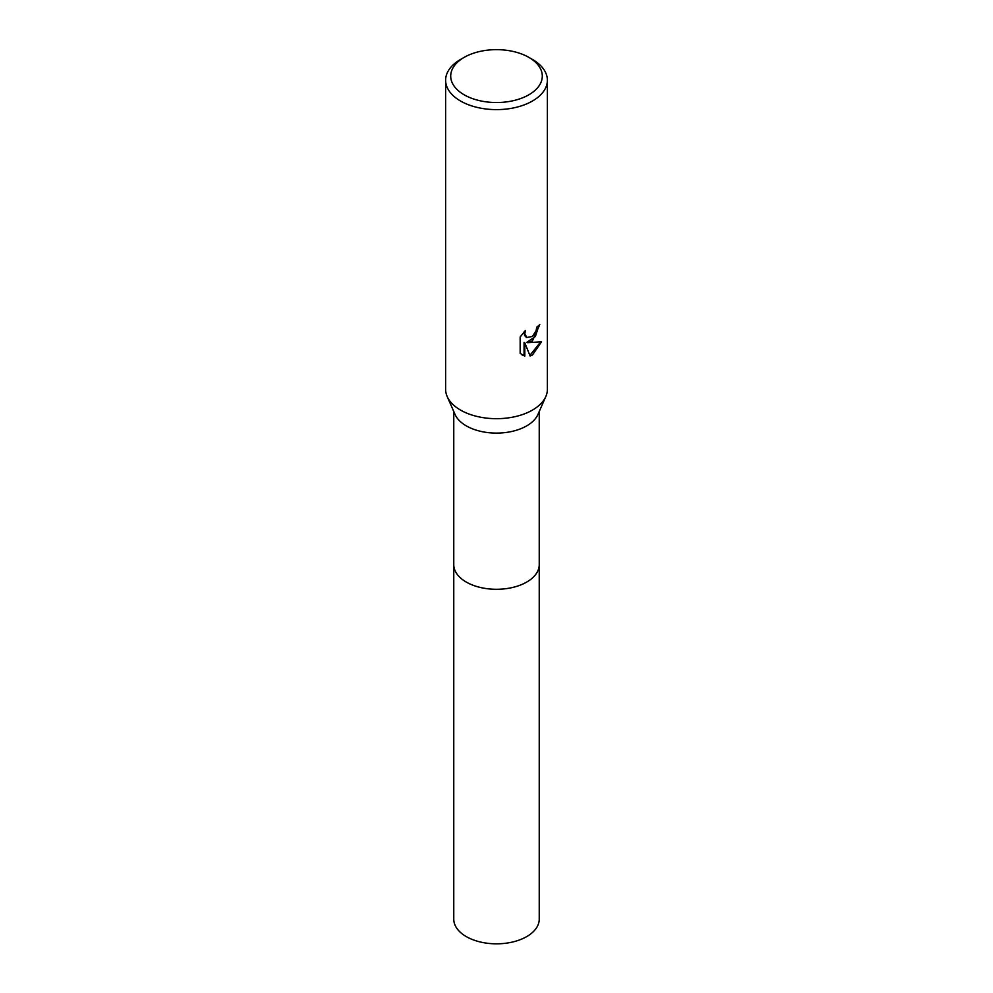 <?xml version="1.0" encoding="UTF-8"?>
<svg xmlns="http://www.w3.org/2000/svg" width="993" height="993" viewBox="0 0 993 993"><rect width="100%" height="100%" fill="white"/><g stroke="black" fill="none" stroke-linecap="round" stroke-linejoin="round"><path stroke-width="1.49" d="M528.884 57.395L532.471 59.468A50.879 29.368 180 0 1 547.379 80.247L547.379 389.318A50.879 29.368 180 0 1 545.815 396.542L537.921 414.491A42.736 24.676 180 0 1 526.712 425.873A42.736 24.676 180 0 1 485.167 432.216A42.736 24.676 180 0 1 455.079 414.491L447.185 396.542A50.879 29.368 180 0 1 445.621 389.318L445.621 80.247A50.879 29.368 180 0 1 460.529 59.468L464.116 57.395A45.79 26.439 180 0 1 528.884 57.395A45.79 26.439 180 0 1 528.884 94.782A45.79 26.439 180 0 1 464.116 94.782A45.79 26.439 180 0 1 464.116 57.395L460.529 59.468M539.236 564.235A42.736 24.676 180 0 1 539.236 564.62A42.736 24.676 180 0 1 526.712 582.059A42.736 24.676 180 0 1 480.153 587.409A42.736 24.676 180 0 1 453.764 564.62L453.764 411.512M545.815 396.542A50.879 29.368 180 0 1 532.471 410.084A50.879 29.368 180 0 1 483.008 417.631A50.879 29.368 180 0 1 447.185 396.542M532.471 340.847L527.606 342.684L541.545 341.791L532.471 354.985L530.088 355.99L524.813 342.821L524.813 356.102L520.158 353.371L520.158 336.987L525.508 330.359L524.788 333.611L526.762 337.508L532.471 336.441L536.158 330.57L536.692 327.169A50.879 29.368 0 0 0 539.782 324.587L532.471 340.847M547.379 80.247A50.879 29.368 180 0 1 532.471 101.013A50.879 29.368 180 0 1 477.025 107.381A50.879 29.368 180 0 1 445.621 80.247M539.013 325.294L535.364 336.54L526.873 342.262L527.606 342.684M529.865 355.42L540.577 342.026M521.995 354.886L524.068 355.68L524.068 342.399L524.813 342.821M524.068 355.68L524.813 356.102M526.414 337.272L524.577 335.522L524.23 331.674M539.236 564.62L539.236 919.146A42.736 24.676 180 0 1 512.86 941.947A42.736 24.676 180 0 1 466.276 936.598A42.736 24.676 180 0 1 453.764 919.146L453.764 564.62A42.736 24.676 180 0 0 466.276 582.072A42.736 24.676 180 0 0 512.86 587.422A42.736 24.676 180 0 0 539.236 564.62L539.236 411.512M526.762 337.508L526.042 337.086"/></g></svg>
